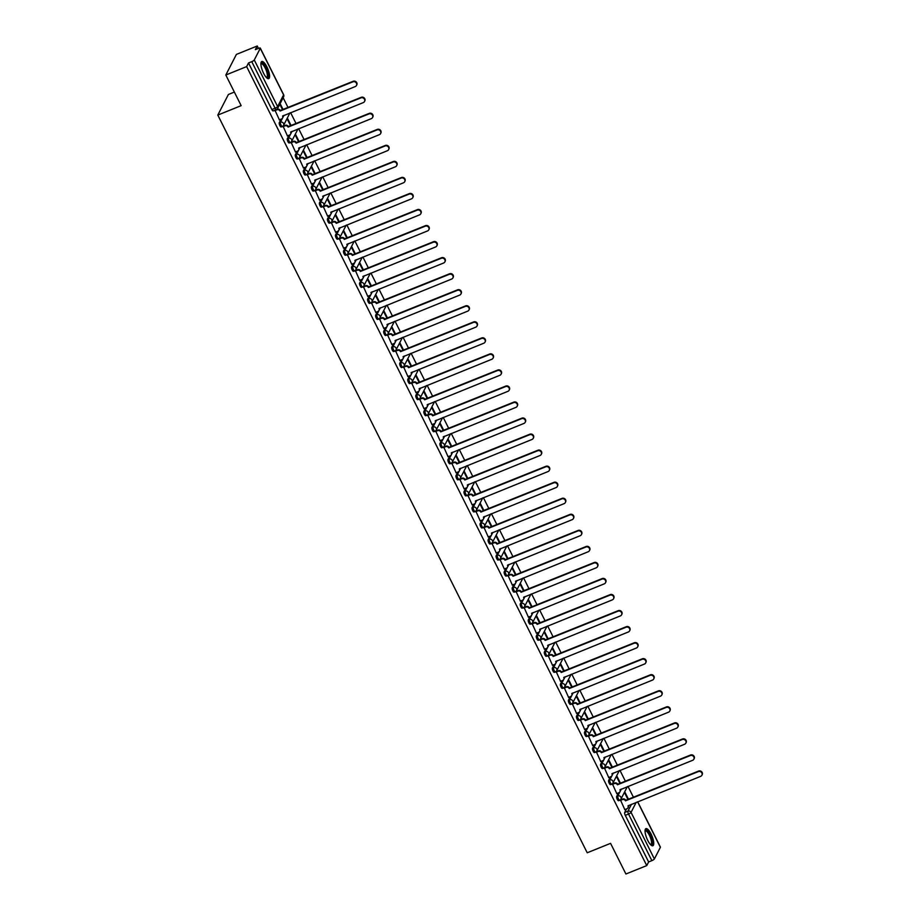 <?xml version="1.0" encoding="UTF-8"?>
<svg xmlns="http://www.w3.org/2000/svg" width="920" height="920" viewBox="0 0 920 920"><rect width="100%" height="100%" fill="white"/><g stroke="black" fill="none" stroke-linecap="round" stroke-linejoin="round"><path stroke-width="1.38" d="M618.481 792.89L616.653 796.444A2.369 0.724 68 0 0 617.262 799.319A2.369 0.724 68 0 0 618.573 800.699A2.369 0.724 68 0 0 618.711 800.549M610.443 776.848L608.626 780.401A2.369 0.724 68 0 0 609.224 783.276A2.369 0.724 68 0 0 610.535 784.656A2.369 0.724 68 0 0 610.684 784.507M602.416 760.806L600.587 764.359A2.369 0.724 68 0 0 601.197 767.234A2.369 0.724 68 0 0 602.508 768.614A2.369 0.724 68 0 0 602.646 768.476M594.377 744.774L592.56 748.317A2.369 0.724 68 0 0 593.158 751.203A2.369 0.724 68 0 0 594.469 752.571A2.369 0.724 68 0 0 594.619 752.433M586.339 728.732L584.522 732.274A2.369 0.724 68 0 0 585.131 735.16A2.369 0.724 68 0 0 586.442 736.529A2.369 0.724 68 0 0 586.58 736.391M578.312 712.689L576.495 716.231A2.369 0.724 68 0 0 577.093 719.118A2.369 0.724 68 0 0 578.404 720.486A2.369 0.724 68 0 0 578.553 720.348M570.273 696.647L568.457 700.189A2.369 0.724 68 0 0 569.066 703.075A2.369 0.724 68 0 0 570.377 704.444A2.369 0.724 68 0 0 570.515 704.306M562.246 680.605L560.418 684.146A2.369 0.724 68 0 0 561.028 687.033A2.369 0.724 68 0 0 562.338 688.401A2.369 0.724 68 0 0 562.488 688.263M554.208 664.562L552.391 668.104A2.369 0.724 68 0 0 553 670.99A2.369 0.724 68 0 0 554.311 672.37A2.369 0.724 68 0 0 554.449 672.221M546.181 648.519L544.352 652.073A2.369 0.724 68 0 0 544.962 654.948A2.369 0.724 68 0 0 546.273 656.328A2.369 0.724 68 0 0 546.422 656.178M538.142 632.477L536.325 636.03A2.369 0.724 68 0 0 536.935 638.905A2.369 0.724 68 0 0 538.246 640.285A2.369 0.724 68 0 0 538.384 640.136M530.115 616.434L528.287 619.988A2.369 0.724 68 0 0 528.896 622.863A2.369 0.724 68 0 0 530.207 624.243A2.369 0.724 68 0 0 530.357 624.094M522.077 600.392L520.26 603.945A2.369 0.724 68 0 0 520.87 606.82A2.369 0.724 68 0 0 522.18 608.2A2.369 0.724 68 0 0 522.318 608.051M514.05 584.349L512.221 587.903A2.369 0.724 68 0 0 512.831 590.778A2.369 0.724 68 0 0 514.142 592.158A2.369 0.724 68 0 0 514.28 592.02M506.011 568.318L504.194 571.86A2.369 0.724 68 0 0 504.804 574.747A2.369 0.724 68 0 0 506.115 576.115A2.369 0.724 68 0 0 506.253 575.977M497.984 552.276L496.156 555.818A2.369 0.724 68 0 0 496.765 558.704A2.369 0.724 68 0 0 498.076 560.073A2.369 0.724 68 0 0 498.214 559.935M489.946 536.233L488.129 539.775A2.369 0.724 68 0 0 488.738 542.662A2.369 0.724 68 0 0 490.049 544.03A2.369 0.724 68 0 0 490.187 543.892M481.919 520.191L480.091 523.733A2.369 0.724 68 0 0 480.7 526.62A2.369 0.724 68 0 0 482.011 527.988A2.369 0.724 68 0 0 482.149 527.85M473.88 504.148L472.063 507.69A2.369 0.724 68 0 0 472.673 510.577A2.369 0.724 68 0 0 473.984 511.945A2.369 0.724 68 0 0 474.122 511.807M465.853 488.106L464.025 491.648A2.369 0.724 68 0 0 464.634 494.534A2.369 0.724 68 0 0 465.945 495.903A2.369 0.724 68 0 0 466.084 495.765M457.815 472.063L455.998 475.617A2.369 0.724 68 0 0 456.596 478.492A2.369 0.724 68 0 0 457.907 479.872A2.369 0.724 68 0 0 458.056 479.722M449.788 456.021L447.959 459.574A2.369 0.724 68 0 0 448.569 462.449A2.369 0.724 68 0 0 449.88 463.829A2.369 0.724 68 0 0 450.018 463.68M441.749 439.978L439.933 443.532A2.369 0.724 68 0 0 440.53 446.407A2.369 0.724 68 0 0 441.841 447.787A2.369 0.724 68 0 0 441.991 447.637M433.722 423.936L431.894 427.489A2.369 0.724 68 0 0 432.503 430.364A2.369 0.724 68 0 0 433.815 431.744A2.369 0.724 68 0 0 433.952 431.595M425.684 407.893L423.867 411.447A2.369 0.724 68 0 0 424.465 414.322A2.369 0.724 68 0 0 425.776 415.702A2.369 0.724 68 0 0 425.925 415.564M417.657 391.862L415.828 395.404A2.369 0.724 68 0 0 416.438 398.279A2.369 0.724 68 0 0 417.749 399.659A2.369 0.724 68 0 0 417.887 399.522M409.618 375.82L407.801 379.362A2.369 0.724 68 0 0 408.399 382.248A2.369 0.724 68 0 0 409.71 383.617A2.369 0.724 68 0 0 409.86 383.479M401.591 359.777L399.763 363.32A2.369 0.724 68 0 0 400.372 366.206A2.369 0.724 68 0 0 401.683 367.574A2.369 0.724 68 0 0 401.822 367.436M393.553 343.735L391.736 347.277A2.369 0.724 68 0 0 392.334 350.163A2.369 0.724 68 0 0 393.645 351.532A2.369 0.724 68 0 0 393.794 351.394M385.526 327.692L383.697 331.234A2.369 0.724 68 0 0 384.307 334.121A2.369 0.724 68 0 0 385.618 335.49A2.369 0.724 68 0 0 385.756 335.351M377.487 311.65L375.671 315.192A2.369 0.724 68 0 0 376.268 318.078A2.369 0.724 68 0 0 377.579 319.447A2.369 0.724 68 0 0 377.729 319.309M369.449 295.608L367.632 299.161A2.369 0.724 68 0 0 368.241 302.036A2.369 0.724 68 0 0 369.553 303.416A2.369 0.724 68 0 0 369.69 303.266M361.422 279.565L359.605 283.118A2.369 0.724 68 0 0 360.203 285.993A2.369 0.724 68 0 0 361.514 287.373A2.369 0.724 68 0 0 361.663 287.224M353.383 263.522L351.566 267.076A2.369 0.724 68 0 0 352.176 269.951A2.369 0.724 68 0 0 353.487 271.331A2.369 0.724 68 0 0 353.625 271.181M345.356 247.48L343.528 251.033A2.369 0.724 68 0 0 344.137 253.908A2.369 0.724 68 0 0 345.448 255.288A2.369 0.724 68 0 0 345.598 255.139M337.318 231.437L335.501 234.991A2.369 0.724 68 0 0 336.11 237.866A2.369 0.724 68 0 0 337.421 239.246A2.369 0.724 68 0 0 337.559 239.108M329.291 215.406L327.462 218.948A2.369 0.724 68 0 0 328.072 221.823A2.369 0.724 68 0 0 329.383 223.203A2.369 0.724 68 0 0 329.532 223.065M321.252 199.364L319.435 202.906A2.369 0.724 68 0 0 320.045 205.792A2.369 0.724 68 0 0 321.356 207.161A2.369 0.724 68 0 0 321.494 207.023M313.225 183.321L311.397 186.863A2.369 0.724 68 0 0 312.006 189.75A2.369 0.724 68 0 0 313.317 191.118A2.369 0.724 68 0 0 313.467 190.98M305.187 167.279L303.37 170.821A2.369 0.724 68 0 0 303.979 173.708A2.369 0.724 68 0 0 305.291 175.076A2.369 0.724 68 0 0 305.428 174.938M297.16 151.236L295.332 154.778A2.369 0.724 68 0 0 295.941 157.665A2.369 0.724 68 0 0 297.252 159.033A2.369 0.724 68 0 0 297.39 158.895M289.121 135.194L287.305 138.736A2.369 0.724 68 0 0 287.914 141.623A2.369 0.724 68 0 0 289.225 142.991A2.369 0.724 68 0 0 289.363 142.853M281.094 119.151L279.266 122.705A2.369 0.724 68 0 0 279.875 125.58A2.369 0.724 68 0 0 281.186 126.96A2.369 0.724 68 0 0 281.325 126.81M266.904 66.872A9.246 2.829 68 0 0 261.798 61.514A9.246 2.829 68 0 0 263.603 73.301A9.246 2.829 68 0 0 268.72 78.66A9.246 2.829 68 0 0 266.904 66.872M651.049 833.98A9.246 2.829 68 0 0 645.932 828.621A9.246 2.829 68 0 0 647.749 840.408A9.246 2.829 68 0 0 652.855 845.768A9.246 2.829 68 0 0 651.049 833.98M633.477 797.352L627.992 786.393M625.439 781.31L619.953 770.35M617.412 765.268L611.926 754.308M609.373 749.225L603.888 738.277M601.346 733.182L595.861 722.234M593.308 717.151L587.822 706.192M585.281 701.109L579.795 690.149M577.242 685.067L571.757 674.107M569.216 669.024L563.73 658.064M561.177 652.981L555.691 642.022M553.15 636.939L547.664 625.98M545.111 620.896L539.626 609.937M537.084 604.854L531.599 593.894M529.046 588.811L523.56 577.852M521.019 572.769L515.534 561.821M512.981 556.726L507.495 545.778M504.953 540.695L499.468 529.736M496.915 524.653L491.429 513.693M488.888 508.61L483.391 497.651M480.849 492.568L475.364 481.608M472.822 476.525L467.325 465.566M464.784 460.483L459.298 449.523M456.757 444.44L451.26 433.481M448.718 428.398L443.233 417.438M440.691 412.355L435.194 401.396M432.653 396.313L427.167 385.365M424.614 380.27L419.129 369.322M416.587 364.24L411.102 353.28M408.549 348.197L403.063 337.237M400.522 332.154L395.036 321.195M392.483 316.112L386.998 305.152M384.456 300.07L378.971 289.11M376.418 284.027L370.933 273.067M368.391 267.984L362.905 257.025M360.353 251.942L354.867 240.982M352.325 235.899L346.84 224.94M344.287 219.857L338.801 208.909M336.26 203.814L330.774 192.867M328.221 187.783L322.736 176.824M320.195 171.741L314.709 160.781M312.156 155.698L306.671 144.739M304.129 139.656L298.643 128.696M296.091 123.613L290.605 112.654M288.063 107.571L283.142 97.75M258.428 48.404L257.232 46L255.357 49.645L258.601 48.334A2.369 0.575 -26.6 0 1 260.291 48.104A2.369 0.575 -26.6 0 1 260.268 48.311L254.276 59.972L277.61 106.559L283.59 94.898L260.268 48.311M234.358 92.069L228.401 94.472L217.81 115.08L241.155 105.65L225.814 75.014L246.64 66.608L646.748 865.593L625.91 874L610.569 843.352L587.224 852.782L217.81 115.08M225.814 75.014L236.394 54.407L257.232 46M660.215 846.975A2.369 0.575 153.4 0 1 660.399 847.09A2.369 0.575 153.4 0 1 660.376 847.308L654.384 858.969A2.369 0.575 153.4 0 1 651.866 860.637L648.623 861.948L625.289 815.361A2.369 0.724 -112 0 1 624.692 812.486L626.508 808.933M648.623 861.948L646.748 865.593M248.515 62.962L271.848 109.537L275.091 108.226A2.369 0.575 153.4 0 0 277.61 106.559A2.369 2.185 27.2 0 1 276.54 109.457A2.369 0.724 -112 0 1 276.402 109.606A2.369 0.724 -112 0 1 275.091 108.226L251.758 61.651L248.515 62.962L246.64 66.608M251.758 61.651A2.369 0.575 -26.6 0 0 254.276 59.972M274.953 110.193L279.381 119.841M283.072 126.212L287.419 135.884M291.111 142.255L295.447 151.927M299.138 158.297L303.485 167.969M307.176 174.328L311.512 184.011M315.203 190.371L319.55 200.054M323.242 206.413L327.577 216.096M331.269 222.456L335.616 232.127M339.308 238.498L343.643 248.17M347.334 254.541L351.681 264.212M355.373 270.583L359.709 280.255M363.4 286.626L367.747 296.297M371.438 302.668L375.774 312.34M379.466 318.711L383.812 328.382M387.504 334.753L391.839 344.425M395.542 350.784L399.878 360.467M403.57 366.827L407.905 376.51M411.608 382.869L415.943 392.553M419.635 398.912L423.97 408.584M427.673 414.954L432.009 424.626M435.7 430.997L440.036 440.668M443.739 447.039L448.074 456.711M451.766 463.082L456.101 472.753M459.804 479.124L464.14 488.796M467.831 495.167L472.167 504.838M475.87 511.209L480.205 520.881M483.897 527.24L488.244 536.923M491.935 543.283L496.271 552.966M499.962 559.325L504.309 569.009M508.001 575.368L512.337 585.039M516.028 591.41L520.375 601.082M524.066 607.453L528.402 617.124M532.093 623.495L536.441 633.167M540.132 639.538L544.467 649.209M548.159 655.581L552.506 665.252M556.197 671.623L560.533 681.294M564.224 687.665L568.572 697.337M572.263 703.696L576.598 713.38M580.29 719.739L584.637 729.422M588.328 735.781L592.664 745.464M596.356 751.824L600.702 761.495M604.394 767.866L608.73 777.538M612.432 783.909L616.768 793.581M620.459 799.952L624.795 809.623M628.521 799.353L624.726 791.763M620.494 783.311L616.688 775.721M612.456 767.269L608.66 759.678M604.428 751.226L600.622 743.636M596.39 735.183L592.595 727.594M588.351 719.141L584.556 711.562M580.324 703.11L576.518 695.52M572.286 687.067L568.491 679.477M564.259 671.025L560.452 663.435M556.221 654.982L552.425 647.393M548.193 638.94L544.387 631.35M540.155 622.897L536.36 615.307M532.128 606.855L528.322 599.265M524.089 590.812L520.294 583.222M516.062 574.77L512.256 567.18M508.024 558.727L504.229 551.137M499.997 542.685L496.19 535.106M491.958 526.654L488.163 519.064M483.931 510.611L480.125 503.022M475.893 494.569L472.098 486.979M467.866 478.526L464.059 470.936M459.827 462.484L456.032 454.894M451.8 446.441L447.994 438.851M443.762 430.399L439.967 422.809M435.735 414.356L431.928 406.766M427.697 398.314L423.901 390.724M419.669 382.272L415.863 374.681M411.631 366.229L407.836 358.65M403.604 350.198L399.797 342.608M395.565 334.155L391.77 326.565M387.538 318.113L383.732 310.523M379.5 302.07L375.705 294.48M371.461 286.028L367.666 278.438M363.434 269.986L359.628 262.395M355.396 253.943L351.601 246.353M347.369 237.9L343.562 230.31M339.33 221.858L335.535 214.268M331.303 205.815L327.497 198.225M323.265 189.773L319.47 182.195M315.238 173.742L311.431 166.152M307.199 157.699L303.404 150.109M299.172 141.657L295.366 134.067M291.134 125.614L287.339 118.024M283.107 109.572L280.128 103.615M279.806 104.236L282.578 109.779M271.848 109.537A2.369 0.724 68 0 0 273.159 110.917A2.369 0.724 68 0 0 273.298 110.768M287.017 118.645L290.616 125.821M295.055 134.688L298.643 141.864M303.082 150.719L306.682 157.906M311.121 166.761L314.709 173.949M319.148 182.804L322.747 189.992M327.186 198.846L330.786 206.034M335.214 214.889L338.813 222.077M343.252 230.931L346.851 238.119M351.279 246.974L354.878 254.15M359.317 263.017L362.917 270.192M367.344 279.059L370.944 286.235M375.383 295.101L378.982 302.277M383.41 311.144L387.009 318.32M391.448 327.175L395.048 334.362M399.475 343.217L403.075 350.405M407.514 359.26L411.113 366.447M415.541 375.303L419.14 382.49M423.579 391.345L427.179 398.532M431.618 407.387L435.206 414.575M439.645 423.43L443.244 430.606M447.683 439.472L451.272 446.648M455.71 455.515L459.31 462.691M463.749 471.558L467.337 478.733M471.776 487.6L475.375 494.776M479.815 503.631L483.402 510.818M487.841 519.673L491.441 526.861M495.88 535.716L499.468 542.903M503.907 551.759L507.506 558.946M511.945 567.801L515.534 574.988M519.972 583.843L523.572 591.031M528.011 599.886L531.599 607.062M536.038 615.928L539.637 623.105M544.077 631.971L547.676 639.147M552.103 648.013L555.703 655.189M560.142 664.056L563.741 671.232M568.169 680.087L571.768 687.274M576.207 696.13L579.807 703.317M584.234 712.172L587.834 719.359M592.273 728.214L595.872 735.402M600.3 744.257L603.899 751.444M608.338 760.299L611.938 767.487M616.365 776.342L619.965 783.518M624.404 792.384L628.004 799.56M279.277 119.887L281.508 118.979A2.369 2.185 -152.8 0 0 282.578 116.081L355.247 86.56A2.725 2.507 -152.8 0 0 355.948 82.501A2.725 2.507 -152.8 0 0 352.877 81.834L280.059 111.044A2.369 2.185 -152.8 0 0 276.931 109.825L277.207 109.296A2.369 2.185 27.2 0 1 280.324 110.503L353.153 81.293A2.725 2.507 27.2 0 1 356.615 85.169M274.942 110.204L277.207 109.296M282.946 115.748A2.369 2.185 27.2 0 1 282.716 117.725M274.7 110.733L276.931 109.825M287.316 135.93L289.547 135.021A2.369 2.185 -152.8 0 0 290.605 132.123L363.285 102.603A2.725 2.507 -152.8 0 0 363.986 98.543A2.725 2.507 -152.8 0 0 360.916 97.876L288.086 127.087A2.369 2.185 -152.8 0 0 284.958 125.867L285.234 125.338A2.369 2.185 27.2 0 1 288.362 126.546L361.192 97.336A2.725 2.507 27.2 0 1 364.642 101.212M282.98 126.247L285.234 125.338M290.973 131.79A2.369 2.185 27.2 0 1 290.743 133.768M282.727 126.776L284.958 125.867M295.343 151.961L297.574 151.064A2.369 2.185 -152.8 0 0 298.643 148.166L371.312 118.645A2.725 2.507 -152.8 0 0 372.013 114.586A2.725 2.507 -152.8 0 0 368.954 113.919L296.125 143.129A2.369 2.185 -152.8 0 0 292.997 141.91L293.273 141.381A2.369 2.185 27.2 0 1 296.401 142.588L369.219 113.378A2.725 2.507 27.2 0 1 372.68 117.254M291.007 142.29L293.273 141.381M299.011 147.833A2.369 2.185 27.2 0 1 298.781 149.81M290.766 142.819L292.997 141.91M303.381 168.004L305.612 167.106A2.369 2.185 -152.8 0 0 306.682 164.208L379.35 134.688A2.725 2.507 -152.8 0 0 380.052 130.629A2.725 2.507 -152.8 0 0 376.981 129.95L304.152 159.171A2.369 2.185 -152.8 0 0 301.024 157.952L301.3 157.423A2.369 2.185 27.2 0 1 304.428 158.631L377.257 129.421A2.725 2.507 27.2 0 1 380.707 133.285M299.046 158.332L301.3 157.423M307.038 163.875A2.369 2.185 27.2 0 1 306.808 165.853M298.793 158.861L301.024 157.952M260.923 63.526A8.004 2.449 -112 0 1 262.119 63.02A8.004 2.449 -112 0 1 267.398 71.484A8.004 2.449 -112 0 1 266.708 77.82A8.004 2.449 -112 0 1 266.685 77.82M266.432 77.556A7.406 2.265 68 0 0 266.673 77.51A7.406 2.265 68 0 0 266.34 70.702A7.406 2.265 68 0 0 261.774 63.779A7.406 2.265 68 0 0 261.119 63.767A7.406 2.265 68 0 0 260.912 63.894M268.191 78.718A9.188 2.806 68 0 0 267.237 69.908A9.188 2.806 68 0 0 261.786 61.927A9.188 2.806 68 0 0 261.383 61.835M645.058 830.633A8.004 2.449 -112 0 1 646.265 830.127A8.004 2.449 -112 0 1 651.532 838.591A8.004 2.449 -112 0 1 650.854 844.939A8.004 2.449 -112 0 1 650.831 844.928M650.567 844.663A7.406 2.265 68 0 0 650.808 844.617A7.406 2.265 68 0 0 650.486 837.809A7.406 2.265 68 0 0 645.909 830.898A7.406 2.265 68 0 0 645.265 830.875A7.406 2.265 68 0 0 645.058 831.001M652.326 845.825A9.188 2.806 68 0 0 651.371 837.016A9.188 2.806 68 0 0 645.92 829.035A9.188 2.806 68 0 0 645.518 828.954M311.409 184.046L313.651 183.149A2.369 2.185 -152.8 0 0 314.709 180.251L387.389 150.73A2.725 2.507 -152.8 0 0 388.079 146.659A2.725 2.507 -152.8 0 0 385.02 145.992L312.19 175.202A2.369 2.185 -152.8 0 0 309.062 173.995L309.339 173.454A2.369 2.185 27.2 0 1 312.466 174.673L385.284 145.463A2.725 2.507 27.2 0 1 388.746 149.327M307.073 174.374L309.339 173.454M315.077 179.917A2.369 2.185 27.2 0 1 314.847 181.895M306.832 174.892L309.062 173.995M319.447 200.088L321.678 199.191A2.369 2.185 -152.8 0 0 322.747 196.282L395.416 166.773A2.725 2.507 -152.8 0 0 396.117 162.702A2.725 2.507 -152.8 0 0 393.047 162.035L320.217 191.245A2.369 2.185 -152.8 0 0 317.101 190.037L317.365 189.497A2.369 2.185 27.2 0 1 320.493 190.716L393.323 161.506A2.725 2.507 27.2 0 1 396.773 165.37M315.111 190.417L317.365 189.497M323.104 195.96A2.369 2.185 27.2 0 1 322.874 197.938M314.858 190.934L317.101 190.037M327.474 216.131L329.716 215.234A2.369 2.185 -152.8 0 0 330.774 212.324L403.454 182.815A2.725 2.507 -152.8 0 0 404.144 178.744A2.725 2.507 -152.8 0 0 401.085 178.077L328.256 207.287A2.369 2.185 -152.8 0 0 325.128 206.08L325.404 205.539A2.369 2.185 27.2 0 1 328.532 206.758L401.361 177.548A2.725 2.507 27.2 0 1 404.811 181.412M323.138 206.459L325.404 205.539M331.142 211.991A2.369 2.185 27.2 0 1 330.912 213.98M322.897 206.977L325.128 206.08M335.512 232.173L337.743 231.276A2.369 2.185 -152.8 0 0 338.813 228.367L411.481 198.846A2.725 2.507 -152.8 0 0 412.183 194.787A2.725 2.507 -152.8 0 0 409.112 194.12L336.283 223.33A2.369 2.185 -152.8 0 0 333.166 222.123L333.442 221.582A2.369 2.185 27.2 0 1 336.559 222.801L409.388 193.591A2.725 2.507 27.2 0 1 412.838 197.455M331.177 222.502L333.442 221.582M339.169 228.033A2.369 2.185 27.2 0 1 338.94 230.023M330.924 223.019L333.166 222.123M343.539 248.216L345.782 247.319A2.369 2.185 -152.8 0 0 346.84 244.409L419.52 214.889A2.725 2.507 -152.8 0 0 420.21 210.829A2.725 2.507 -152.8 0 0 417.151 210.162L344.322 239.372A2.369 2.185 -152.8 0 0 341.193 238.165L341.469 237.624A2.369 2.185 27.2 0 1 344.597 238.832L417.427 209.622A2.725 2.507 27.2 0 1 420.877 213.498M339.204 238.544L341.469 237.624M347.208 244.076A2.369 2.185 27.2 0 1 346.978 246.065M338.962 239.062L341.193 238.165M351.578 264.258L353.809 263.35A2.369 2.185 -152.8 0 0 354.878 260.452L427.547 230.931A2.725 2.507 -152.8 0 0 428.248 226.872A2.725 2.507 -152.8 0 0 425.178 226.205L352.348 255.415A2.369 2.185 -152.8 0 0 349.232 254.207L349.508 253.667A2.369 2.185 27.2 0 1 352.624 254.874L425.454 225.664A2.725 2.507 27.2 0 1 428.916 229.54M347.242 254.587L349.508 253.667M355.235 260.118A2.369 2.185 27.2 0 1 355.005 262.108M346.99 255.105L349.232 254.207M359.605 280.301L361.847 279.392A2.369 2.185 -152.8 0 0 362.905 276.494L435.585 246.974A2.725 2.507 -152.8 0 0 436.275 242.914A2.725 2.507 -152.8 0 0 433.216 242.247L360.387 271.457A2.369 2.185 -152.8 0 0 357.259 270.25L357.535 269.709A2.369 2.185 27.2 0 1 360.663 270.917L433.492 241.707A2.725 2.507 27.2 0 1 436.942 245.582M355.269 270.618L357.535 269.709M363.273 276.161A2.369 2.185 27.2 0 1 363.043 278.15M355.028 271.147L357.259 270.25M367.643 296.343L369.874 295.435A2.369 2.185 -152.8 0 0 370.944 292.537L443.612 263.017A2.725 2.507 -152.8 0 0 444.314 258.957A2.725 2.507 -152.8 0 0 441.243 258.29L368.414 287.5A2.369 2.185 -152.8 0 0 365.297 286.281L365.573 285.752A2.369 2.185 27.2 0 1 368.69 286.959L441.519 257.749A2.725 2.507 27.2 0 1 444.981 261.625M363.308 286.661L365.573 285.752M371.3 292.203A2.369 2.185 27.2 0 1 371.07 294.181M363.055 287.189L365.297 286.281M375.682 312.386L377.913 311.478A2.369 2.185 -152.8 0 0 378.971 308.579L451.651 279.059A2.725 2.507 -152.8 0 0 452.341 274.999A2.725 2.507 -152.8 0 0 449.282 274.332L376.452 303.542A2.369 2.185 -152.8 0 0 373.324 302.323L373.6 301.794A2.369 2.185 27.2 0 1 376.728 303.002L449.558 273.792A2.725 2.507 27.2 0 1 453.008 277.667M371.335 302.703L373.6 301.794M379.339 308.246A2.369 2.185 27.2 0 1 379.109 310.224M371.093 303.232L373.324 302.323M383.709 328.417L385.94 327.52A2.369 2.185 -152.8 0 0 387.009 324.622L459.678 295.101A2.725 2.507 -152.8 0 0 460.379 291.042A2.725 2.507 -152.8 0 0 457.309 290.375L384.479 319.585A2.369 2.185 -152.8 0 0 381.363 318.366L381.639 317.837A2.369 2.185 27.2 0 1 384.755 319.044L457.585 289.834A2.725 2.507 27.2 0 1 461.046 293.71M379.373 318.745L381.639 317.837M387.366 324.288A2.369 2.185 27.2 0 1 387.136 326.266M379.132 319.274L381.363 318.366M391.747 344.459L393.978 343.562A2.369 2.185 -152.8 0 0 395.036 340.664L467.716 311.144A2.725 2.507 -152.8 0 0 468.406 307.084A2.725 2.507 -152.8 0 0 465.347 306.406L392.518 335.627A2.369 2.185 -152.8 0 0 389.39 334.409L389.666 333.879A2.369 2.185 27.2 0 1 392.794 335.087L465.623 305.877A2.725 2.507 27.2 0 1 469.073 309.741M387.4 334.788L389.666 333.879M395.404 340.331A2.369 2.185 27.2 0 1 395.174 342.309M387.159 335.317L389.39 334.409M399.774 360.502L402.005 359.605A2.369 2.185 -152.8 0 0 403.075 356.707L475.743 327.186A2.725 2.507 -152.8 0 0 476.445 323.115A2.725 2.507 -152.8 0 0 473.374 322.448L400.545 351.659A2.369 2.185 -152.8 0 0 397.428 350.451L397.704 349.91A2.369 2.185 27.2 0 1 400.821 351.129L473.65 321.919A2.725 2.507 27.2 0 1 477.112 325.784M395.439 350.83L397.704 349.91M403.431 356.373A2.369 2.185 27.2 0 1 403.202 358.351M395.197 351.348L397.428 350.451M407.813 376.544L410.044 375.647A2.369 2.185 -152.8 0 0 411.102 372.738L483.782 343.229A2.725 2.507 -152.8 0 0 484.472 339.158A2.725 2.507 -152.8 0 0 481.413 338.491L408.584 367.701A2.369 2.185 -152.8 0 0 405.455 366.493L405.731 365.953A2.369 2.185 27.2 0 1 408.859 367.172L481.689 337.962A2.725 2.507 27.2 0 1 485.139 341.826M403.466 366.873L405.731 365.953M411.47 372.416A2.369 2.185 27.2 0 1 411.24 374.394M403.224 367.391L405.455 366.493M415.84 392.587L418.071 391.69A2.369 2.185 -152.8 0 0 419.14 388.78L491.809 359.272A2.725 2.507 -152.8 0 0 492.51 355.2A2.725 2.507 -152.8 0 0 489.44 354.534L416.61 383.743A2.369 2.185 -152.8 0 0 413.494 382.536L413.77 381.995A2.369 2.185 27.2 0 1 416.886 383.214L489.716 354.004A2.725 2.507 27.2 0 1 493.178 357.868M411.504 382.916L413.77 381.995M419.508 388.447A2.369 2.185 27.2 0 1 419.267 390.436M411.263 383.433L413.494 382.536M423.878 408.629L426.109 407.732A2.369 2.185 -152.8 0 0 427.167 404.823L499.847 375.303A2.725 2.507 -152.8 0 0 500.549 371.243A2.725 2.507 -152.8 0 0 497.478 370.576L424.649 399.786A2.369 2.185 -152.8 0 0 421.521 398.578L421.797 398.038A2.369 2.185 27.2 0 1 424.925 399.257L497.754 370.047A2.725 2.507 27.2 0 1 501.204 373.911M419.531 398.958L421.797 398.038M427.535 404.489A2.369 2.185 27.2 0 1 427.305 406.479M419.29 399.475L421.521 398.578M431.905 424.672L434.136 423.775A2.369 2.185 -152.8 0 0 435.206 420.865L507.874 391.345A2.725 2.507 -152.8 0 0 508.576 387.285A2.725 2.507 -152.8 0 0 505.505 386.618L432.676 415.828A2.369 2.185 -152.8 0 0 429.559 414.621L429.835 414.08A2.369 2.185 27.2 0 1 432.952 415.288L505.781 386.078A2.725 2.507 27.2 0 1 509.243 389.953M427.57 415L429.835 414.08M435.574 420.532A2.369 2.185 27.2 0 1 435.332 422.522M427.328 415.518L429.559 414.621M439.944 440.714L442.175 439.806A2.369 2.185 -152.8 0 0 443.233 436.908L515.913 407.387A2.725 2.507 -152.8 0 0 516.615 403.328A2.725 2.507 -152.8 0 0 513.544 402.661L440.714 431.871A2.369 2.185 -152.8 0 0 437.586 430.663L437.862 430.123A2.369 2.185 27.2 0 1 440.99 431.33L513.82 402.12A2.725 2.507 27.2 0 1 517.27 405.996M435.597 431.043L437.862 430.123M443.601 436.574A2.369 2.185 27.2 0 1 443.371 438.564M435.355 431.56L437.586 430.663M447.971 456.757L450.202 455.848A2.369 2.185 -152.8 0 0 451.272 452.95L523.94 423.43A2.725 2.507 -152.8 0 0 524.641 419.37A2.725 2.507 -152.8 0 0 521.571 418.703L448.741 447.913A2.369 2.185 -152.8 0 0 445.625 446.706L445.901 446.166A2.369 2.185 27.2 0 1 449.017 447.373L521.847 418.163A2.725 2.507 27.2 0 1 525.308 422.038M443.635 447.074L445.901 446.166M451.639 452.617A2.369 2.185 27.2 0 1 451.398 454.606M443.394 447.603L445.625 446.706M456.009 472.799L458.24 471.891A2.369 2.185 -152.8 0 0 459.298 468.993L531.978 439.472A2.725 2.507 -152.8 0 0 532.68 435.413A2.725 2.507 -152.8 0 0 529.609 434.746L456.78 463.956A2.369 2.185 -152.8 0 0 453.652 462.737L453.928 462.208A2.369 2.185 27.2 0 1 457.056 463.416L529.885 434.205A2.725 2.507 27.2 0 1 533.335 438.081M451.662 463.116L453.928 462.208M459.666 468.659A2.369 2.185 27.2 0 1 459.436 470.637M451.421 463.645L453.652 462.737M464.036 488.842L466.267 487.933A2.369 2.185 -152.8 0 0 467.337 485.035L540.005 455.515A2.725 2.507 -152.8 0 0 540.707 451.455A2.725 2.507 -152.8 0 0 537.636 450.788L464.807 479.998A2.369 2.185 -152.8 0 0 461.69 478.779L461.966 478.25A2.369 2.185 27.2 0 1 465.083 479.458L537.912 450.248A2.725 2.507 27.2 0 1 541.374 454.123M459.701 479.159L461.966 478.25M467.705 484.702A2.369 2.185 27.2 0 1 467.463 486.68M459.459 479.688L461.69 478.779M472.075 504.873L474.306 503.976A2.369 2.185 -152.8 0 0 475.364 501.078L548.044 471.558A2.725 2.507 -152.8 0 0 548.745 467.498A2.725 2.507 -152.8 0 0 545.675 466.831L472.845 496.041A2.369 2.185 -152.8 0 0 469.717 494.822L469.993 494.293A2.369 2.185 27.2 0 1 473.121 495.5L545.951 466.291A2.725 2.507 27.2 0 1 549.401 470.166M467.728 495.201L469.993 494.293M475.732 500.744A2.369 2.185 27.2 0 1 475.502 502.722M467.486 495.73L469.717 494.822M480.102 520.915L482.333 520.018A2.369 2.185 -152.8 0 0 483.402 517.12L556.071 487.6A2.725 2.507 -152.8 0 0 556.772 483.541A2.725 2.507 -152.8 0 0 553.702 482.862L480.884 512.083A2.369 2.185 -152.8 0 0 477.756 510.864L478.032 510.335A2.369 2.185 27.2 0 1 481.148 511.543L553.978 482.333A2.725 2.507 27.2 0 1 557.439 486.197M475.766 511.244L478.032 510.335M483.77 516.787A2.369 2.185 27.2 0 1 483.529 518.765M475.525 511.773L477.756 510.864M488.14 536.958L490.371 536.061A2.369 2.185 -152.8 0 0 491.429 533.163L564.109 503.642A2.725 2.507 -152.8 0 0 564.811 499.572A2.725 2.507 -152.8 0 0 561.74 498.904L488.911 528.115A2.369 2.185 -152.8 0 0 485.783 526.907L486.059 526.378A2.369 2.185 27.2 0 1 489.187 527.585L562.016 498.375A2.725 2.507 27.2 0 1 565.466 502.239M483.793 527.286L486.059 526.378M491.797 532.829A2.369 2.185 27.2 0 1 491.567 534.808M483.552 527.804L485.783 526.907M496.167 553L498.398 552.103A2.369 2.185 -152.8 0 0 499.468 549.194L572.136 519.685A2.725 2.507 -152.8 0 0 572.838 515.614A2.725 2.507 -152.8 0 0 569.767 514.947L496.949 544.157A2.369 2.185 -152.8 0 0 493.822 542.949L494.097 542.409A2.369 2.185 27.2 0 1 497.214 543.628L570.043 514.418A2.725 2.507 27.2 0 1 573.505 518.282M491.832 543.329L494.097 542.409M499.836 548.872A2.369 2.185 27.2 0 1 499.606 550.85M491.591 543.846L493.822 542.949M504.206 569.043L506.437 568.146A2.369 2.185 -152.8 0 0 507.495 565.236L580.175 535.727A2.725 2.507 -152.8 0 0 580.876 531.656A2.725 2.507 -152.8 0 0 577.806 530.99L504.976 560.199A2.369 2.185 -152.8 0 0 501.848 558.992L502.124 558.452A2.369 2.185 27.2 0 1 505.252 559.67L578.082 530.46A2.725 2.507 27.2 0 1 581.532 534.324M499.87 559.371L502.124 558.452M507.863 564.903A2.369 2.185 27.2 0 1 507.633 566.892M499.617 559.889L501.848 558.992M512.233 585.085L514.464 584.188A2.369 2.185 -152.8 0 0 515.534 581.279L588.213 551.759A2.725 2.507 -152.8 0 0 588.904 547.699A2.725 2.507 -152.8 0 0 585.844 547.032L513.015 576.242A2.369 2.185 -152.8 0 0 509.887 575.034L510.163 574.494A2.369 2.185 27.2 0 1 513.291 575.713L586.109 546.503A2.725 2.507 27.2 0 1 589.57 550.367M507.897 575.414L510.163 574.494M515.901 580.945A2.369 2.185 27.2 0 1 515.672 582.935M507.656 575.931L509.887 575.034M520.271 601.128L522.502 600.231A2.369 2.185 -152.8 0 0 523.572 597.321L596.24 567.801A2.725 2.507 -152.8 0 0 596.942 563.741A2.725 2.507 -152.8 0 0 593.871 563.074L521.042 592.284A2.369 2.185 -152.8 0 0 517.925 591.077L518.19 590.536A2.369 2.185 27.2 0 1 521.318 591.744L594.147 562.534A2.725 2.507 27.2 0 1 597.597 566.409M515.936 591.456L518.19 590.536M523.928 596.988A2.369 2.185 27.2 0 1 523.698 598.977M515.683 591.974L517.925 591.077M528.298 617.17L530.541 616.262A2.369 2.185 -152.8 0 0 531.599 613.364L604.279 583.843A2.725 2.507 -152.8 0 0 604.969 579.784A2.725 2.507 -152.8 0 0 601.91 579.117L529.08 608.327A2.369 2.185 -152.8 0 0 525.952 607.119L526.228 606.579A2.369 2.185 27.2 0 1 529.356 607.786L602.174 578.577A2.725 2.507 27.2 0 1 605.636 582.452M523.963 607.499L526.228 606.579M531.967 613.03A2.369 2.185 27.2 0 1 531.737 615.02M523.721 608.016L525.952 607.119M536.337 633.213L538.568 632.304A2.369 2.185 -152.8 0 0 539.637 629.406L612.306 599.886A2.725 2.507 -152.8 0 0 613.007 595.827A2.725 2.507 -152.8 0 0 609.937 595.159L537.107 624.369A2.369 2.185 -152.8 0 0 533.991 623.162L534.255 622.621A2.369 2.185 27.2 0 1 537.384 623.829L610.213 594.619A2.725 2.507 27.2 0 1 613.663 598.494M532.001 623.53L534.255 622.621M539.994 629.073A2.369 2.185 27.2 0 1 539.764 631.062M531.748 624.059L533.991 623.162M544.364 649.255L546.606 648.347A2.369 2.185 -152.8 0 0 547.664 645.449L620.344 615.928A2.725 2.507 -152.8 0 0 621.034 611.869A2.725 2.507 -152.8 0 0 617.976 611.202L545.146 640.412A2.369 2.185 -152.8 0 0 542.018 639.193L542.294 638.664A2.369 2.185 27.2 0 1 545.422 639.871L618.251 610.661A2.725 2.507 27.2 0 1 621.702 614.537M540.028 639.572L542.294 638.664M548.033 645.115A2.369 2.185 27.2 0 1 547.803 647.094M539.787 640.101L542.018 639.193M552.403 665.298L554.634 664.389A2.369 2.185 -152.8 0 0 555.703 661.491L628.371 631.971A2.725 2.507 -152.8 0 0 629.073 627.911A2.725 2.507 -152.8 0 0 626.002 627.244L553.173 656.455A2.369 2.185 -152.8 0 0 550.056 655.235L550.332 654.706A2.369 2.185 27.2 0 1 553.449 655.914L626.279 626.704A2.725 2.507 27.2 0 1 629.728 630.58M548.067 655.615L550.332 654.706M556.059 661.158A2.369 2.185 27.2 0 1 555.829 663.136M547.814 656.144L550.056 655.235M560.429 681.329L562.672 680.432A2.369 2.185 -152.8 0 0 563.73 677.534L636.41 648.013A2.725 2.507 -152.8 0 0 637.1 643.954A2.725 2.507 -152.8 0 0 634.041 643.287L561.212 672.497A2.369 2.185 -152.8 0 0 558.083 671.278L558.359 670.749A2.369 2.185 27.2 0 1 561.487 671.956L634.317 642.746A2.725 2.507 27.2 0 1 637.767 646.622M556.094 671.657L558.359 670.749M564.098 677.2A2.369 2.185 27.2 0 1 563.868 679.178M555.852 672.186L558.083 671.278M568.468 697.371L570.699 696.474A2.369 2.185 -152.8 0 0 571.768 693.577L644.437 664.056A2.725 2.507 -152.8 0 0 645.138 659.996A2.725 2.507 -152.8 0 0 642.068 659.33L569.238 688.539A2.369 2.185 -152.8 0 0 566.122 687.32L566.398 686.792A2.369 2.185 27.2 0 1 569.514 687.999L642.344 658.789A2.725 2.507 27.2 0 1 645.806 662.653M564.132 687.7L566.398 686.792M572.125 693.243A2.369 2.185 27.2 0 1 571.895 695.221M563.879 688.229L566.122 687.32M576.495 713.414L578.737 712.517A2.369 2.185 -152.8 0 0 579.795 709.619L652.476 680.098A2.725 2.507 -152.8 0 0 653.165 676.027A2.725 2.507 -152.8 0 0 650.106 675.36L577.277 704.57A2.369 2.185 -152.8 0 0 574.149 703.363L574.425 702.834A2.369 2.185 27.2 0 1 577.553 704.042L650.382 674.831A2.725 2.507 27.2 0 1 653.832 678.695M572.159 703.742L574.425 702.834M580.163 709.285A2.369 2.185 27.2 0 1 579.933 711.263M571.918 704.26L574.149 703.363M584.534 729.456L586.764 728.559A2.369 2.185 -152.8 0 0 587.834 725.661L660.502 696.141A2.725 2.507 -152.8 0 0 661.204 692.07A2.725 2.507 -152.8 0 0 658.133 691.403L585.304 720.613A2.369 2.185 -152.8 0 0 582.188 719.405L582.463 718.865A2.369 2.185 27.2 0 1 585.58 720.084L658.409 690.874A2.725 2.507 27.2 0 1 661.871 694.738M580.198 719.785L582.463 718.865M588.191 725.328A2.369 2.185 27.2 0 1 587.96 727.306M579.945 720.303L582.188 719.405M592.572 745.499L594.803 744.602A2.369 2.185 -152.8 0 0 595.861 741.692L668.541 712.183A2.725 2.507 -152.8 0 0 669.231 708.112A2.725 2.507 -152.8 0 0 666.172 707.445L593.342 736.655A2.369 2.185 -152.8 0 0 590.214 735.448L590.49 734.907A2.369 2.185 27.2 0 1 593.619 736.126L666.448 706.917A2.725 2.507 27.2 0 1 669.898 710.78M588.225 735.827L590.49 734.907M596.229 741.359A2.369 2.185 27.2 0 1 595.999 743.348M587.983 736.345L590.214 735.448M600.599 761.541L602.83 760.644A2.369 2.185 -152.8 0 0 603.899 757.735L676.568 728.214A2.725 2.507 -152.8 0 0 677.269 724.155A2.725 2.507 -152.8 0 0 674.199 723.488L601.369 752.698A2.369 2.185 -152.8 0 0 598.253 751.49L598.529 750.95A2.369 2.185 27.2 0 1 601.645 752.169L674.475 722.959A2.725 2.507 27.2 0 1 677.936 726.823M596.263 751.87L598.529 750.95M604.256 757.401A2.369 2.185 27.2 0 1 604.026 759.391M596.022 752.387L598.253 751.49M608.637 777.584L610.869 776.687A2.369 2.185 -152.8 0 0 611.926 773.777L684.606 744.257A2.725 2.507 -152.8 0 0 685.296 740.197A2.725 2.507 -152.8 0 0 682.237 739.53L609.408 768.74A2.369 2.185 -152.8 0 0 606.28 767.533L606.556 766.992A2.369 2.185 27.2 0 1 609.684 768.211L682.513 738.99A2.725 2.507 27.2 0 1 685.963 742.865M604.29 767.912L606.556 766.992M612.294 773.444A2.369 2.185 27.2 0 1 612.064 775.433M604.049 768.43L606.28 767.533M616.664 793.626L618.895 792.718A2.369 2.185 -152.8 0 0 619.965 789.82L692.633 760.299A2.725 2.507 -152.8 0 0 693.335 756.24A2.725 2.507 -152.8 0 0 690.264 755.573L617.435 784.783A2.369 2.185 -152.8 0 0 614.318 783.575L614.594 783.035A2.369 2.185 27.2 0 1 617.711 784.242L690.54 755.032A2.725 2.507 27.2 0 1 694.002 758.908M612.329 783.955L614.594 783.035M620.321 789.486A2.369 2.185 27.2 0 1 620.091 791.476M612.087 784.472L614.318 783.575M624.703 809.669L626.934 808.76A2.369 2.185 -152.8 0 0 627.992 805.862L700.672 776.342A2.725 2.507 -152.8 0 0 701.362 772.282A2.725 2.507 -152.8 0 0 698.303 771.615L625.473 800.825A2.369 2.185 -152.8 0 0 622.345 799.618L622.621 799.077A2.369 2.185 27.2 0 1 625.749 800.285L698.579 771.075A2.725 2.507 27.2 0 1 702.029 774.95M620.356 799.986L622.621 799.077M628.36 805.529A2.369 2.185 27.2 0 1 628.13 807.519M620.115 800.515L622.345 799.618M626.934 787.451A2.369 2.369 0 0 0 627.175 786.726A2.369 2.185 -152.8 0 1 626.934 787.451L620.942 799.112A2.369 2.185 -152.8 0 1 619.861 800.089A2.369 0.724 -112 0 1 619.723 800.227A2.369 0.724 -112 0 1 618.412 798.859A2.369 0.724 -112 0 1 617.803 795.972L619.953 791.809M616.653 796.444L617.803 795.972A2.369 2.185 27.2 0 1 620.931 797.192A2.369 2.185 -152.8 0 1 620.942 799.112A2.369 2.369 0 0 1 619.723 800.227L618.573 800.699M619.114 770.695A2.369 2.185 -152.8 0 1 618.907 771.408L612.915 783.069A2.369 2.185 -152.8 0 1 611.834 784.047A2.369 0.724 -112 0 1 611.685 784.185A2.369 0.724 -112 0 1 610.374 782.817A2.369 0.724 -112 0 1 609.776 779.93L611.915 775.767M608.626 780.401L609.776 779.93A2.369 2.185 27.2 0 1 612.893 781.149A2.369 2.185 -152.8 0 1 612.915 783.069A2.369 2.369 0 0 1 611.685 784.185L610.535 784.656M610.869 755.366A2.369 2.369 0 0 0 611.11 754.641A2.369 2.185 -152.8 0 1 610.869 755.366L604.877 767.038A2.369 2.185 -152.8 0 1 603.796 768.005A2.369 0.724 -112 0 1 603.658 768.154A2.369 0.724 -112 0 1 602.347 766.774A2.369 0.724 -112 0 1 601.737 763.899L603.888 759.724M600.587 764.359L601.737 763.899A2.369 2.185 27.2 0 1 604.865 765.106A2.369 2.185 -152.8 0 1 604.877 767.038A2.369 2.369 0 0 1 603.658 768.154L602.508 768.614M602.841 739.335A2.369 2.369 0 0 0 603.071 738.599A2.369 2.185 -152.8 0 1 602.841 739.335L596.85 750.996A2.369 2.185 -152.8 0 1 595.769 751.962A2.369 0.724 -112 0 1 595.619 752.111A2.369 0.724 -112 0 1 594.308 750.731A2.369 0.724 -112 0 1 593.71 747.856L595.849 743.682M592.56 748.317L593.71 747.856A2.369 2.185 27.2 0 1 596.827 749.064A2.369 2.185 -152.8 0 1 596.85 750.996A2.369 2.369 0 0 1 595.619 752.111L594.469 752.571M594.803 723.293A2.369 2.369 0 0 0 595.033 722.556A2.369 2.185 -152.8 0 1 594.803 723.293L588.811 734.953A2.369 2.185 -152.8 0 1 587.73 735.919A2.369 0.724 -112 0 1 587.592 736.069A2.369 0.724 -112 0 1 586.281 734.689A2.369 0.724 -112 0 1 585.672 731.814L587.822 727.639M584.522 732.274L585.672 731.814A2.369 2.185 27.2 0 1 588.8 733.021A2.369 2.185 -152.8 0 1 588.811 734.953A2.369 2.369 0 0 1 587.592 736.069L586.442 736.529M586.983 706.525A2.369 2.185 -152.8 0 1 586.776 707.25L580.784 718.911A2.369 2.185 -152.8 0 1 579.703 719.877A2.369 0.724 -112 0 1 579.554 720.026A2.369 0.724 -112 0 1 578.243 718.646A2.369 0.724 -112 0 1 577.645 715.771L579.784 711.597M576.495 716.231L577.645 715.771A2.369 2.185 27.2 0 1 580.761 716.979A2.369 2.185 -152.8 0 1 580.784 718.911A2.369 2.369 0 0 1 579.554 720.026L578.404 720.486M578.737 691.207A2.369 2.369 0 0 0 578.967 690.483A2.369 2.185 -152.8 0 1 578.737 691.207L572.746 702.869A2.369 2.185 -152.8 0 1 571.665 703.846A2.369 0.724 -112 0 1 571.527 703.984A2.369 0.724 -112 0 1 570.216 702.604A2.369 0.724 -112 0 1 569.606 699.729L571.745 695.554M568.457 700.189L569.606 699.729A2.369 2.185 27.2 0 1 572.734 700.936A2.369 2.185 -152.8 0 1 572.746 702.869A2.369 2.369 0 0 1 571.527 703.984L570.377 704.444M570.699 675.165A2.369 2.369 0 0 0 570.941 674.44A2.369 2.185 -152.8 0 1 570.699 675.165L564.719 686.826A2.369 2.185 -152.8 0 1 563.638 687.803A2.369 0.724 -112 0 1 563.488 687.942A2.369 0.724 -112 0 1 562.178 686.561A2.369 0.724 -112 0 1 561.579 683.686L563.718 679.512M560.418 684.146L561.579 683.686A2.369 2.185 27.2 0 1 564.696 684.894A2.369 2.185 -152.8 0 1 564.719 686.826A2.369 2.369 0 0 1 563.488 687.942L562.338 688.401M562.879 658.409A2.369 2.185 -152.8 0 1 562.672 659.122L556.68 670.783A2.369 2.185 -152.8 0 1 555.599 671.761A2.369 0.724 -112 0 1 555.462 671.899A2.369 0.724 -112 0 1 554.15 670.53A2.369 0.724 -112 0 1 553.541 667.644L555.68 663.469M552.391 668.104L553.541 667.644A2.369 2.185 27.2 0 1 556.669 668.851A2.369 2.185 -152.8 0 1 556.68 670.783A2.369 2.369 0 0 1 555.462 671.899L554.311 672.37M554.852 642.367A2.369 2.185 -152.8 0 1 554.634 643.08L548.653 654.741A2.369 2.185 -152.8 0 1 547.572 655.719A2.369 0.724 -112 0 1 547.423 655.856A2.369 0.724 -112 0 1 546.112 654.488A2.369 0.724 -112 0 1 545.514 651.601L547.653 647.427M544.352 652.073L545.514 651.601A2.369 2.185 27.2 0 1 548.63 652.809A2.369 2.185 -152.8 0 1 548.653 654.741A2.369 2.369 0 0 1 547.423 655.856L546.273 656.328M546.813 626.324A2.369 2.185 -152.8 0 1 546.606 627.037L540.615 638.698A2.369 2.185 -152.8 0 1 539.534 639.676A2.369 0.724 -112 0 1 539.396 639.814A2.369 0.724 -112 0 1 538.085 638.445A2.369 0.724 -112 0 1 537.476 635.559L539.615 631.384M536.325 636.03L537.476 635.559A2.369 2.185 27.2 0 1 540.603 636.778A2.369 2.185 -152.8 0 1 540.615 638.698A2.369 2.369 0 0 1 539.396 639.814L538.246 640.285M538.786 610.282A2.369 2.185 -152.8 0 1 538.568 610.995L532.588 622.656A2.369 2.185 -152.8 0 1 531.507 623.633A2.369 0.724 -112 0 1 531.357 623.771A2.369 0.724 -112 0 1 530.047 622.403A2.369 0.724 -112 0 1 529.448 619.516L531.587 615.342M528.287 619.988L529.448 619.516A2.369 2.185 27.2 0 1 532.565 620.735A2.369 2.185 -152.8 0 1 532.588 622.656A2.369 2.369 0 0 1 531.357 623.771L530.207 624.243M530.748 594.24A2.369 2.185 -152.8 0 1 530.541 594.952L524.549 606.613A2.369 2.185 -152.8 0 1 523.468 607.591A2.369 0.724 -112 0 1 523.33 607.729A2.369 0.724 -112 0 1 522.019 606.36A2.369 0.724 -112 0 1 521.41 603.474L523.549 599.311M520.26 603.945L521.41 603.474A2.369 2.185 27.2 0 1 524.538 604.693A2.369 2.185 -152.8 0 1 524.549 606.613A2.369 2.369 0 0 1 523.33 607.729L522.18 608.2M522.721 578.197A2.369 2.185 -152.8 0 1 522.502 578.91L516.511 590.582A2.369 2.185 -152.8 0 1 515.441 591.548A2.369 0.724 -112 0 1 515.292 591.698A2.369 0.724 -112 0 1 513.981 590.318A2.369 0.724 -112 0 1 513.371 587.431L515.522 583.268M512.221 587.903L513.371 587.431A2.369 2.185 27.2 0 1 516.499 588.65A2.369 2.185 -152.8 0 1 516.511 590.582A2.369 2.369 0 0 1 515.292 591.698L514.142 592.158M514.683 562.154A2.369 2.185 -152.8 0 1 514.476 562.879L508.484 574.54A2.369 2.185 -152.8 0 1 507.403 575.506A2.369 0.724 -112 0 1 507.265 575.655A2.369 0.724 -112 0 1 505.954 574.275A2.369 0.724 -112 0 1 505.344 571.4L507.483 567.226M504.194 571.86L505.344 571.4A2.369 2.185 27.2 0 1 508.472 572.608A2.369 2.185 -152.8 0 1 508.484 574.54A2.369 2.369 0 0 1 507.265 575.655L506.115 576.115M506.655 546.112A2.369 2.185 -152.8 0 1 506.437 546.837L500.445 558.497A2.369 2.185 -152.8 0 1 499.376 559.463A2.369 0.724 -112 0 1 499.226 559.613A2.369 0.724 -112 0 1 497.916 558.233A2.369 0.724 -112 0 1 497.306 555.358L499.456 551.183M496.156 555.818L497.306 555.358A2.369 2.185 27.2 0 1 500.434 556.566A2.369 2.185 -152.8 0 1 500.445 558.497A2.369 2.369 0 0 1 499.226 559.613L498.076 560.073M498.617 530.069A2.369 2.185 -152.8 0 1 498.41 530.794L492.418 542.455A2.369 2.185 -152.8 0 1 491.337 543.421A2.369 0.724 -112 0 1 491.199 543.57A2.369 0.724 -112 0 1 489.888 542.191A2.369 0.724 -112 0 1 489.279 539.316L491.418 535.141M488.129 539.775L489.279 539.316A2.369 2.185 27.2 0 1 492.407 540.523A2.369 2.185 -152.8 0 1 492.418 542.455A2.369 2.369 0 0 1 491.199 543.57L490.049 544.03M490.371 514.751A2.369 2.369 0 0 0 490.613 514.027A2.369 2.185 -152.8 0 1 490.371 514.751L484.38 526.412A2.369 2.185 -152.8 0 1 483.31 527.39A2.369 0.724 -112 0 1 483.161 527.528A2.369 0.724 -112 0 1 481.85 526.148A2.369 0.724 -112 0 1 481.24 523.273L483.391 519.098M480.091 523.733L481.24 523.273A2.369 2.185 27.2 0 1 484.368 524.481A2.369 2.185 -152.8 0 1 484.38 526.412A2.369 2.369 0 0 1 483.161 527.528L482.011 527.988M482.551 497.984A2.369 2.185 -152.8 0 1 482.344 498.709L476.353 510.37A2.369 2.185 -152.8 0 1 475.272 511.347A2.369 0.724 -112 0 1 475.134 511.485A2.369 0.724 -112 0 1 473.823 510.105A2.369 0.724 -112 0 1 473.213 507.23L475.352 503.056M472.063 507.69L473.213 507.23A2.369 2.185 27.2 0 1 476.341 508.438A2.369 2.185 -152.8 0 1 476.353 510.37A2.369 2.369 0 0 1 475.134 511.485L473.984 511.945M474.306 482.666A2.369 2.369 0 0 0 474.547 481.942A2.369 2.185 -152.8 0 1 474.306 482.666L468.315 494.327A2.369 2.185 -152.8 0 1 467.233 495.305A2.369 0.724 -112 0 1 467.095 495.443A2.369 0.724 -112 0 1 465.784 494.074A2.369 0.724 -112 0 1 465.175 491.188L467.325 487.013M464.025 491.648L465.175 491.188A2.369 2.185 27.2 0 1 468.303 492.395A2.369 2.185 -152.8 0 1 468.315 494.327A2.369 2.369 0 0 1 467.095 495.443L465.945 495.903M466.279 466.624A2.369 2.369 0 0 0 466.509 465.899A2.369 2.185 -152.8 0 1 466.279 466.624L460.287 478.285A2.369 2.185 -152.8 0 1 459.206 479.262A2.369 0.724 -112 0 1 459.068 479.4A2.369 0.724 -112 0 1 457.757 478.032A2.369 0.724 -112 0 1 457.148 475.145L459.287 470.971M455.998 475.617L457.148 475.145A2.369 2.185 27.2 0 1 460.264 476.353A2.369 2.185 -152.8 0 1 460.287 478.285A2.369 2.369 0 0 1 459.068 479.4L457.907 479.872M458.459 449.868A2.369 2.185 -152.8 0 1 458.24 450.581L452.249 462.242A2.369 2.185 -152.8 0 1 451.168 463.22A2.369 0.724 -112 0 1 451.03 463.358A2.369 0.724 -112 0 1 449.719 461.989A2.369 0.724 -112 0 1 449.109 459.103L451.26 454.928M447.959 459.574L449.109 459.103A2.369 2.185 27.2 0 1 452.237 460.322A2.369 2.185 -152.8 0 1 452.249 462.242A2.369 2.369 0 0 1 451.03 463.358L449.88 463.829M450.421 433.826A2.369 2.185 -152.8 0 1 450.213 434.539L444.222 446.2A2.369 2.185 -152.8 0 1 443.141 447.178A2.369 0.724 -112 0 1 443.003 447.315A2.369 0.724 -112 0 1 441.692 445.947A2.369 0.724 -112 0 1 441.082 443.06L443.221 438.886M439.933 443.532L441.082 443.06A2.369 2.185 27.2 0 1 444.199 444.279A2.369 2.185 -152.8 0 1 444.222 446.2A2.369 2.369 0 0 1 443.003 447.315L441.841 447.787M442.175 418.496A2.369 2.369 0 0 0 442.416 417.772A2.369 2.185 -152.8 0 1 442.175 418.496L436.183 430.157A2.369 2.185 -152.8 0 1 435.103 431.135A2.369 0.724 -112 0 1 434.964 431.273A2.369 0.724 -112 0 1 433.653 429.904A2.369 0.724 -112 0 1 433.044 427.018L435.194 422.855M431.894 427.489L433.044 427.018A2.369 2.185 27.2 0 1 436.172 428.237A2.369 2.185 -152.8 0 1 436.183 430.157A2.369 2.369 0 0 1 434.964 431.273L433.815 431.744M434.148 402.454A2.369 2.369 0 0 0 434.378 401.729A2.369 2.185 -152.8 0 1 434.148 402.454L428.156 414.126A2.369 2.185 -152.8 0 1 427.075 415.092A2.369 0.724 -112 0 1 426.937 415.242A2.369 0.724 -112 0 1 425.626 413.862A2.369 0.724 -112 0 1 425.017 410.975L427.156 406.812M423.867 411.447L425.017 410.975A2.369 2.185 27.2 0 1 428.133 412.194A2.369 2.185 -152.8 0 1 428.156 414.126A2.369 2.369 0 0 1 426.937 415.242L425.776 415.702M426.328 385.698A2.369 2.185 -152.8 0 1 426.109 386.423L420.118 398.084A2.369 2.185 -152.8 0 1 419.037 399.05A2.369 0.724 -112 0 1 418.899 399.199A2.369 0.724 -112 0 1 417.588 397.82A2.369 0.724 -112 0 1 416.978 394.945L419.129 390.77M415.828 395.404L416.978 394.945A2.369 2.185 27.2 0 1 420.106 396.152A2.369 2.185 -152.8 0 1 420.118 398.084A2.369 2.369 0 0 1 418.899 399.199L417.749 399.659M418.082 370.38A2.369 2.369 0 0 0 418.312 369.644A2.369 2.185 -152.8 0 1 418.082 370.38L412.091 382.041A2.369 2.185 -152.8 0 1 411.01 383.007A2.369 0.724 -112 0 1 410.86 383.157A2.369 0.724 -112 0 1 409.549 381.777A2.369 0.724 -112 0 1 408.952 378.902L411.091 374.728M407.801 379.362L408.952 378.902A2.369 2.185 27.2 0 1 412.068 380.109A2.369 2.185 -152.8 0 1 412.091 382.041A2.369 2.369 0 0 1 410.86 383.157L409.71 383.617M410.044 354.338A2.369 2.369 0 0 0 410.285 353.602A2.369 2.185 -152.8 0 1 410.044 354.338L404.053 365.999A2.369 2.185 -152.8 0 1 402.971 366.965A2.369 0.724 -112 0 1 402.834 367.115A2.369 0.724 -112 0 1 401.522 365.734A2.369 0.724 -112 0 1 400.913 362.859L403.063 358.685M399.763 363.32L400.913 362.859A2.369 2.185 27.2 0 1 404.041 364.067A2.369 2.185 -152.8 0 1 404.053 365.999A2.369 2.369 0 0 1 402.834 367.115L401.683 367.574M402.224 337.571A2.369 2.185 -152.8 0 1 402.017 338.296L396.025 349.956A2.369 2.185 -152.8 0 1 394.945 350.934A2.369 0.724 -112 0 1 394.795 351.072A2.369 0.724 -112 0 1 393.484 349.692A2.369 0.724 -112 0 1 392.886 346.817L395.025 342.642M391.736 347.277L392.886 346.817A2.369 2.185 27.2 0 1 396.002 348.024A2.369 2.185 -152.8 0 1 396.025 349.956A2.369 2.369 0 0 1 394.795 351.072L393.645 351.532M393.978 322.253A2.369 2.369 0 0 0 394.22 321.528A2.369 2.185 -152.8 0 1 393.978 322.253L387.987 333.914A2.369 2.185 -152.8 0 1 386.906 334.891A2.369 0.724 -112 0 1 386.768 335.029A2.369 0.724 -112 0 1 385.457 333.649A2.369 0.724 -112 0 1 384.847 330.774L386.998 326.6M383.697 331.234L384.847 330.774A2.369 2.185 27.2 0 1 387.975 331.982A2.369 2.185 -152.8 0 1 387.987 333.914A2.369 2.369 0 0 1 386.768 335.029L385.618 335.49M385.952 306.21A2.369 2.369 0 0 0 386.181 305.486A2.369 2.185 -152.8 0 1 385.952 306.21L379.96 317.872A2.369 2.185 -152.8 0 1 378.879 318.849A2.369 0.724 -112 0 1 378.729 318.987A2.369 0.724 -112 0 1 377.418 317.618A2.369 0.724 -112 0 1 376.82 314.732L378.959 310.558M375.671 315.192L376.82 314.732A2.369 2.185 27.2 0 1 379.937 315.94A2.369 2.185 -152.8 0 1 379.96 317.872A2.369 2.369 0 0 1 378.729 318.987L377.579 319.447M377.913 290.168A2.369 2.369 0 0 0 378.143 289.443A2.369 2.185 -152.8 0 1 377.913 290.168L371.921 301.829A2.369 2.185 -152.8 0 1 370.841 302.806A2.369 0.724 -112 0 1 370.702 302.945A2.369 0.724 -112 0 1 369.391 301.576A2.369 0.724 -112 0 1 368.782 298.69L370.933 294.515M367.632 299.161L368.782 298.69A2.369 2.185 27.2 0 1 371.91 299.897A2.369 2.185 -152.8 0 1 371.921 301.829A2.369 2.369 0 0 1 370.702 302.945L369.553 303.416M370.093 273.412A2.369 2.185 -152.8 0 1 369.886 274.125L363.894 285.786A2.369 2.185 -152.8 0 1 362.813 286.764A2.369 0.724 -112 0 1 362.664 286.902A2.369 0.724 -112 0 1 361.353 285.533A2.369 0.724 -112 0 1 360.755 282.647L362.894 278.472M359.605 283.118L360.755 282.647A2.369 2.185 27.2 0 1 363.872 283.866A2.369 2.185 -152.8 0 1 363.894 285.786A2.369 2.369 0 0 1 362.664 286.902L361.514 287.373M361.847 258.083A2.369 2.369 0 0 0 362.077 257.358A2.369 2.185 -152.8 0 1 361.847 258.083L355.856 269.744A2.369 2.185 -152.8 0 1 354.775 270.721A2.369 0.724 -112 0 1 354.637 270.859A2.369 0.724 -112 0 1 353.326 269.491A2.369 0.724 -112 0 1 352.716 266.604L354.855 262.43M351.566 267.076L352.716 266.604A2.369 2.185 27.2 0 1 355.844 267.823A2.369 2.185 -152.8 0 1 355.856 269.744A2.369 2.369 0 0 1 354.637 270.859L353.487 271.331M353.809 242.04A2.369 2.369 0 0 0 354.05 241.316A2.369 2.185 -152.8 0 1 353.809 242.04L347.829 253.702A2.369 2.185 -152.8 0 1 346.748 254.679A2.369 0.724 -112 0 1 346.598 254.817A2.369 0.724 -112 0 1 345.287 253.448A2.369 0.724 -112 0 1 344.69 250.562L346.828 246.399M343.528 251.033L344.69 250.562A2.369 2.185 27.2 0 1 347.806 251.781A2.369 2.185 -152.8 0 1 347.829 253.702A2.369 2.369 0 0 1 346.598 254.817L345.448 255.288M345.989 225.285A2.369 2.185 -152.8 0 1 345.782 225.998L339.791 237.67A2.369 2.185 -152.8 0 1 338.709 238.636A2.369 0.724 -112 0 1 338.572 238.786A2.369 0.724 -112 0 1 337.26 237.406A2.369 0.724 -112 0 1 336.651 234.519L338.79 230.356M335.501 234.991L336.651 234.519A2.369 2.185 27.2 0 1 339.779 235.738A2.369 2.185 -152.8 0 1 339.791 237.67A2.369 2.369 0 0 1 338.572 238.786L337.421 239.246M337.743 209.967A2.369 2.369 0 0 0 337.985 209.231A2.369 2.185 -152.8 0 1 337.743 209.967L331.763 221.628A2.369 2.185 -152.8 0 1 330.683 222.594A2.369 0.724 -112 0 1 330.533 222.743A2.369 0.724 -112 0 1 329.222 221.363A2.369 0.724 -112 0 1 328.624 218.488L330.763 214.314M327.462 218.948L328.624 218.488A2.369 2.185 27.2 0 1 331.74 219.696A2.369 2.185 -152.8 0 1 331.763 221.628A2.369 2.369 0 0 1 330.533 222.743L329.383 223.203M329.716 193.924A2.369 2.369 0 0 0 329.947 193.189A2.369 2.185 -152.8 0 1 329.716 193.924L323.725 205.585A2.369 2.185 -152.8 0 1 322.644 206.552A2.369 0.724 -112 0 1 322.506 206.701A2.369 0.724 -112 0 1 321.195 205.321A2.369 0.724 -112 0 1 320.585 202.446L322.724 198.271M319.435 202.906L320.585 202.446A2.369 2.185 27.2 0 1 323.714 203.653A2.369 2.185 -152.8 0 1 323.725 205.585A2.369 2.369 0 0 1 322.506 206.701L321.356 207.161M321.897 177.157A2.369 2.185 -152.8 0 1 321.678 177.882L315.686 189.543A2.369 2.185 -152.8 0 1 314.617 190.509A2.369 0.724 -112 0 1 314.467 190.658A2.369 0.724 -112 0 1 313.156 189.278A2.369 0.724 -112 0 1 312.558 186.403L314.697 182.229M311.397 186.863L312.558 186.403A2.369 2.185 27.2 0 1 315.675 187.611A2.369 2.185 -152.8 0 1 315.686 189.543A2.369 2.369 0 0 1 314.467 190.658L313.317 191.118M313.858 161.115A2.369 2.185 -152.8 0 1 313.651 161.839L307.659 173.5A2.369 2.185 -152.8 0 1 306.578 174.478A2.369 0.724 -112 0 1 306.44 174.616A2.369 0.724 -112 0 1 305.129 173.236A2.369 0.724 -112 0 1 304.52 170.361L306.659 166.186M303.37 170.821L304.52 170.361A2.369 2.185 27.2 0 1 307.648 171.568A2.369 2.185 -152.8 0 1 307.659 173.5A2.369 2.369 0 0 1 306.44 174.616L305.291 175.076M305.612 145.797A2.369 2.369 0 0 0 305.854 145.072A2.369 2.185 -152.8 0 1 305.612 145.797L299.621 157.458A2.369 2.185 -152.8 0 1 298.551 158.435A2.369 0.724 -112 0 1 298.402 158.573A2.369 0.724 -112 0 1 297.091 157.193A2.369 0.724 -112 0 1 296.481 154.318L298.632 150.144M295.332 154.778L296.481 154.318A2.369 2.185 27.2 0 1 299.609 155.526A2.369 2.185 -152.8 0 1 299.621 157.458A2.369 2.369 0 0 1 298.402 158.573L297.252 159.033M297.585 129.754A2.369 2.369 0 0 0 297.815 129.03A2.369 2.185 -152.8 0 1 297.585 129.754L291.594 141.415A2.369 2.185 -152.8 0 1 290.513 142.393A2.369 0.724 -112 0 1 290.375 142.531A2.369 0.724 -112 0 1 289.064 141.162A2.369 0.724 -112 0 1 288.454 138.276L290.593 134.101M287.305 138.736L288.454 138.276A2.369 2.185 27.2 0 1 291.582 139.483A2.369 2.185 -152.8 0 1 291.594 141.415A2.369 2.369 0 0 1 290.375 142.531L289.225 142.991M289.765 112.999A2.369 2.185 -152.8 0 1 289.547 113.712L283.555 125.373A2.369 2.185 -152.8 0 1 282.486 126.35A2.369 0.724 -112 0 1 282.336 126.488A2.369 0.724 -112 0 1 281.025 125.12A2.369 0.724 -112 0 1 280.416 122.233L282.566 118.059M279.266 122.705L280.416 122.233A2.369 2.185 27.2 0 1 283.544 123.441A2.369 2.185 -152.8 0 1 283.555 125.373A2.369 2.369 0 0 1 282.336 126.488L281.186 126.96M624.692 812.486L627.934 811.175L631.476 804.275M636.203 802.366L631.051 812.383L654.384 858.969M660.376 847.308L637.583 801.803M620.275 791.165L621.345 789.072M612.248 775.123L613.318 773.03M604.21 759.081L605.279 756.987M596.183 743.038L597.252 740.956M588.144 726.995L589.214 724.914M580.117 710.953L581.187 708.871M572.079 694.91L573.148 692.829M564.052 678.868L565.121 676.786M556.014 662.825L557.083 660.744M547.986 646.783L549.056 644.702M539.948 630.74L541.017 628.659M531.921 614.709L532.99 612.616M523.583 599.254L524.952 596.574M515.545 583.211L516.925 580.531M507.817 566.582L508.886 564.5M499.79 550.539L500.859 548.458M491.751 534.497L492.821 532.415M483.724 518.454L484.794 516.373M475.686 502.412L476.755 500.33M467.659 486.369L468.728 484.288M459.62 470.327L460.69 468.245M451.582 454.284L452.663 452.203M443.555 438.242L444.624 436.16M435.516 422.211L436.597 420.118M427.489 406.168L428.559 404.075M419.451 390.126L420.52 388.044M411.424 374.084L412.493 372.002M403.385 358.041L404.455 355.959M395.358 341.998L396.428 339.917M387.32 325.956L388.389 323.874M379.293 309.913L380.362 307.832M371.254 293.871L372.324 291.789M363.228 277.828L364.297 275.747M355.189 261.786L356.258 259.704M347.162 245.755L348.231 243.662M339.123 229.712L340.193 227.619M331.096 213.67L332.166 211.588M323.058 197.627L324.127 195.546M315.031 181.585L316.1 179.504M306.992 165.542L308.062 163.461M298.966 149.5L300.035 147.418M290.927 133.457L291.996 131.376M282.9 117.415L283.969 115.334M625.289 815.361L628.544 814.05A2.369 0.724 -112 0 1 627.934 811.175A2.369 2.185 -152.8 0 1 631.051 812.383A2.369 0.575 153.4 0 1 628.544 814.05L651.866 860.637M260.291 48.104L283.624 94.679A2.369 0.575 -26.6 0 1 283.59 94.898A2.369 2.185 27.2 0 1 283.613 96.83A2.369 2.369 0 0 0 283.624 94.679A2.369 0.575 -26.6 0 0 283.429 94.576M289.547 113.712A2.369 2.369 0 0 0 289.788 112.987M313.651 161.839A2.369 2.369 0 0 0 313.881 161.115M321.678 177.882A2.369 2.369 0 0 0 321.919 177.146M345.782 225.998A2.369 2.369 0 0 0 346.012 225.273M369.886 274.125A2.369 2.369 0 0 0 370.116 273.401M402.017 338.296A2.369 2.369 0 0 0 402.247 337.571M426.109 386.423A2.369 2.369 0 0 0 426.351 385.687M450.213 434.539A2.369 2.369 0 0 0 450.443 433.815M458.24 450.581A2.369 2.369 0 0 0 458.482 449.857M482.344 498.709A2.369 2.369 0 0 0 482.574 497.984M498.41 530.794A2.369 2.369 0 0 0 498.64 530.058M506.437 546.837A2.369 2.369 0 0 0 506.678 546.101M514.476 562.879A2.369 2.369 0 0 0 514.705 562.143M522.502 578.91A2.369 2.369 0 0 0 522.744 578.185M530.541 594.952A2.369 2.369 0 0 0 530.771 594.228M538.568 610.995A2.369 2.369 0 0 0 538.809 610.27M546.606 627.037A2.369 2.369 0 0 0 546.837 626.313M554.634 643.08A2.369 2.369 0 0 0 554.875 642.356M562.672 659.122A2.369 2.369 0 0 0 562.902 658.398M586.776 707.25A2.369 2.369 0 0 0 587.006 706.514M618.907 771.408A2.369 2.369 0 0 0 619.137 770.684M273.159 110.917L276.402 109.606A2.369 2.369 0 0 0 277.621 108.491L283.613 96.83M660.399 847.09L637.698 801.757"/></g></svg>
